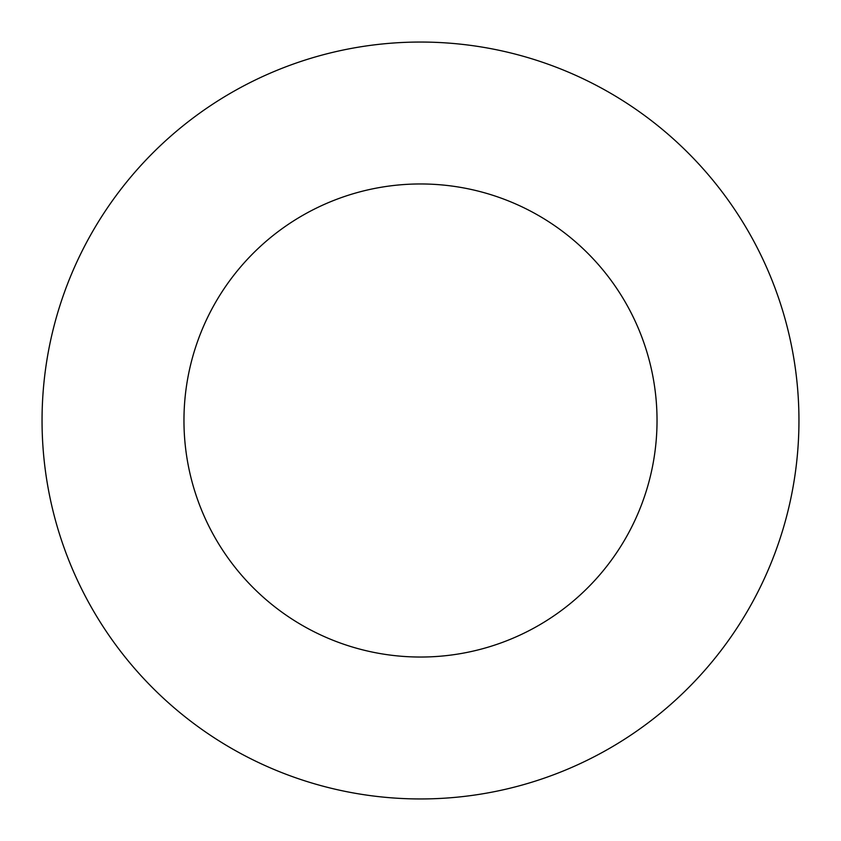 <?xml version="1.0" encoding="UTF-8"?>
<svg xmlns="http://www.w3.org/2000/svg" width="841" height="841" viewBox="0 0 841 841"><rect width="100%" height="100%" fill="white"/><g stroke="black" fill="none" stroke-linecap="round" stroke-linejoin="round"><path stroke-width="1.26" d="M657.031 420.5A236.531 236.531 0 0 1 302.234 625.347A236.531 236.531 0 0 1 302.234 215.653A236.531 236.531 0 0 1 657.031 420.5M798.95 420.5A378.45 378.45 0 0 1 231.275 748.248A378.45 378.45 0 0 1 231.275 92.752A378.45 378.45 0 0 1 798.95 420.5"/></g></svg>
